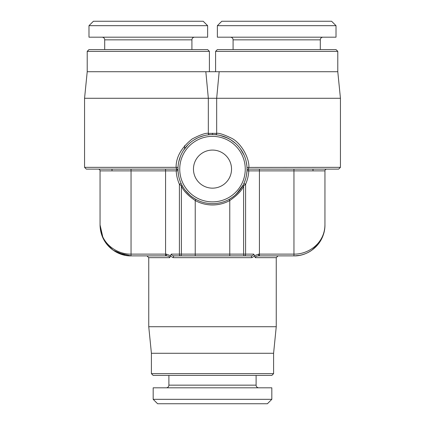 <?xml version="1.0" encoding="UTF-8"?>
<svg xmlns="http://www.w3.org/2000/svg" width="425" height="425" viewBox="0 0 425 425"><rect width="100%" height="100%" fill="white"/><g stroke="black" fill="none" stroke-linecap="round" stroke-linejoin="round"><path stroke-width="0.64" d="M219.167 71.719L337.785 71.719L340.441 98.281L216.67 98.281L219.167 71.719L87.215 71.719L84.559 98.281L84.559 167.344L86.328 169.113L176.667 169.113A1.328 1.328 0 0 1 177.99 170.393L178.011 170.818L176.226 170.887C176.391 175.27 177.453 179.738 179.414 184.285L181.39 185.874C183.053 190.448 187.669 195.341 195.234 200.542L195.872 199.378M215.597 71.719L215.597 51.356L337.785 51.356L337.785 71.719M340.441 98.281L340.441 167.344L338.672 169.113L248.333 169.113L248.896 167.344C249.379 158.169 241.501 143.475 231.954 138.407C223.948 134.534 218.854 132.855 216.67 133.376L216.67 98.281L84.559 98.281M216.925 134.868L215.31 134.698A1.328 1.248 -85.3 0 0 216.67 133.376L208.33 133.376C205.865 132.818 200.483 134.683 192.18 138.959C181.353 147.688 175.992 157.149 176.104 167.344L178.011 167.407L177.985 170.149M214.338 134.635L213.701 134.603M340.441 167.344L246.989 167.418M246.877 165.835L246.181 161.505M244.115 155.226L240.529 148.947M235.524 143.379L230.552 139.676M230.329 139.543L225.861 137.275M224.124 136.6L222.668 136.117M222.025 135.926L219.305 135.262M218.864 135.177L217.042 134.884M218.461 135.102L215.443 134.709A1.328 1.248 94.7 0 0 216.67 133.376L216.83 133.386M219.64 135.331L221.568 135.793M226.254 137.44L227.067 137.806M199.054 137.307L203.708 135.724M207.188 134.996L209.286 134.736M209.557 134.709L206.991 135.028M203.92 135.665L199.463 137.137M197.529 137.998L193.821 140.069M188.052 144.723L183.547 150.301M180.476 156.198L178.712 161.989M212.261 134.582L211.283 134.603M210.285 134.656L209.769 134.693M177.995 167.763L177.979 168.167M177.969 168.932L177.974 169.591M177.979 170.058L177.99 170.393C178.442 170.377 177.995 169.952 176.667 169.113L176.226 170.887L165.575 170.887L165.575 254.113L131.043 254.113C117.55 254.517 100.343 244.014 100.05 224.894L100.05 170.887A1.769 1.769 0 0 0 98.281 169.113L98.281 169.113A1.769 1.769 0 0 1 100.05 170.887L131.043 170.887L131.043 255.887C117.55 256.312 100.343 245.172 100.05 224.894L103.105 238.313L110.59 248.179M178.038 171.275L178.479 175.031M179.536 179.403L180.513 182.123M170.452 255.653L169.761 257.651C169.66 256.599 168.512 256.009 166.313 255.887L166.361 254.113L170.452 255.653L171.27 254.113L179.414 254.113L179.414 184.285A1.328 0.276 155 0 1 181.209 183.722L182.049 185.401M182.872 186.851L183.945 188.53M184.094 188.748L185.087 190.118M185.21 190.273L190.055 195.357M190.559 195.776L193.003 197.614M165.575 169.113L165.575 170.887L131.043 170.887L131.043 169.113L98.281 169.113M326.719 169.113A1.769 1.769 90 0 0 324.95 170.887A1.769 1.769 90 0 1 326.719 169.113L293.957 169.113L293.957 170.887L259.425 170.887L259.425 255.887L293.957 255.887C307.45 256.312 324.658 245.172 324.95 224.894L324.812 227.779M84.559 167.344L176.104 167.344L176.667 169.113M176.906 169.134A1.328 1.328 170.1 0 1 177.464 169.384A1.328 1.328 170.1 0 0 176.906 169.134M177.491 169.4A1.328 1.328 170.1 0 1 177.868 169.878A1.328 1.328 170.1 0 0 177.491 169.4M232.066 197.567L234.542 195.697M235.142 195.187L239.87 190.166M239.934 190.087L241.012 188.594M241.118 188.44L242.16 186.803M243.451 184.429L243.626 184.062M244.359 182.431L245.443 179.462M246.511 175.084L246.962 171.264M182.888 186.883L181.974 185.258A1.328 0.303 152.1 0 1 181.39 185.874L181.39 254.113L195.234 254.113L195.234 200.542A35.859 35.859 0 0 0 229.766 200.542C237.469 195.181 242.085 190.294 243.61 185.874L245.586 184.285C247.525 179.817 248.588 175.355 248.774 170.887L246.989 170.818L247.01 170.393A1.328 1.328 0 0 1 247.063 170.058M259.425 169.113L259.425 170.887L248.774 170.887L248.333 169.113A1.328 1.328 -97.5 0 0 247.01 170.367L247.01 170.255M247.026 169.554L247.021 169.894M247.031 169.511L247.031 168.746M247.015 168.072L247.005 167.785M231.535 169.113A19.035 19.035 0 0 0 212.5 150.078A19.035 19.035 0 0 0 193.465 169.113A19.035 19.035 0 0 0 212.5 188.153A19.035 19.035 0 0 0 231.535 169.113M212.5 203.644A34.531 34.531 0 0 0 247.031 169.113A34.531 34.531 0 0 0 212.5 134.582A34.531 34.531 0 0 0 177.969 169.113A34.531 34.531 0 0 0 212.5 203.644A34.531 34.531 0 0 0 247.031 169.113A34.531 34.531 0 0 0 212.5 134.582A34.531 34.531 0 0 0 177.969 169.113A34.531 34.531 0 0 0 212.5 203.644M166.313 255.887L131.043 255.887L117.119 252.583M171.27 254.113C171.339 255.117 172.359 255.707 174.335 255.887L250.665 255.887A1.769 1.089 90 0 1 251.759 257.656L254.633 256.137L255.239 257.651C255.367 256.604 256.514 256.015 258.687 255.887L259.425 255.887M169.761 257.656L148.75 257.656L148.75 326.719L276.25 326.719L273.594 353.281L151.406 353.281L148.75 326.719M255.239 257.656L276.25 257.656L276.25 326.719M170.367 256.137L173.241 257.656L251.759 257.656M174.154 255.908A1.769 1.089 -90 0 1 174.335 255.887A1.769 1.089 90 0 0 173.241 257.656M254.633 256.137L254.548 255.659L258.639 254.113L258.687 255.887M250.702 255.887L250.665 255.887C252.519 255.797 253.539 255.207 253.73 254.113L254.548 255.659M255.271 257.428L255.409 257.098M257.523 255.983L258.081 255.908M319.972 241.74L323.329 234.775M324.944 225.107L324.95 170.887L293.957 170.887L293.957 254.113C307.45 254.517 324.658 244.014 324.95 224.894C325.003 231.779 322.74 238.234 318.16 244.248L311.854 250.192C308.412 252.684 304.353 254.405 299.678 255.351L294.536 255.877M250.665 255.887L173.836 255.861M273.594 353.281L273.594 373.644L151.406 373.644L151.406 353.281M273.594 373.644L271.825 375.418L153.175 375.418L151.406 373.644M166.239 387.812A2.656 2.656 0 0 0 168.895 385.156L168.895 375.418M258.761 387.812A2.656 2.656 0 0 1 256.105 385.156L256.105 375.418M271.825 387.812L153.175 387.812L153.175 399.325L271.825 399.325L271.825 387.812M271.825 399.325L267.394 403.75L157.606 403.75L153.175 399.325M184.609 145.663L184.609 148.755M112.003 170.887L112.003 169.113M88.984 25.675L93.41 21.25L203.203 21.25L207.628 25.675L207.628 37.188L88.984 37.188L88.984 25.675L207.628 25.675M102.043 37.188A2.656 2.656 0 0 1 104.699 39.844L104.699 49.582M194.57 37.188A2.656 2.656 0 0 0 191.914 39.844L191.914 49.582M209.403 51.356L87.215 51.356L88.984 49.582L207.628 49.582L209.403 51.356L209.403 71.719M87.215 51.356L87.215 71.719M312.997 169.113L312.997 170.887M217.372 25.675L221.797 21.25L331.59 21.25L336.016 25.675L336.016 37.188L217.372 37.188L217.372 25.675L336.016 25.675M230.43 37.188A2.656 2.656 0 0 1 233.086 39.844L233.086 49.582M322.957 37.188A2.656 2.656 0 0 0 320.301 39.844L320.301 49.582M215.597 51.356L217.372 49.582L336.016 49.582L337.785 51.356M209.69 134.698A1.328 1.248 -94.7 0 1 208.33 133.376L208.33 98.281L205.833 71.719M212.5 133.253L212.5 134.582M166.361 254.113L165.575 254.113L165.575 255.887M229.128 199.378L229.766 200.542L229.766 254.113L253.73 254.113M195.234 255.887L195.234 254.113L229.766 254.113L229.766 255.887M212.5 201.875A32.762 32.762 0 0 0 245.262 169.113A32.762 32.762 0 0 0 212.5 136.356A32.762 32.762 0 0 0 179.738 169.113A32.762 32.762 0 0 0 212.5 201.875M180.205 255.887A1.769 0.792 90 0 1 179.414 254.113L181.39 254.113A1.769 0.792 90 0 1 180.604 255.887M244.795 255.887A1.769 0.792 90 0 0 245.586 254.113L245.586 184.285A1.328 0.276 25 0 0 243.796 183.717M244.396 255.887A1.769 0.792 90 0 1 243.61 254.113L243.61 185.874A1.328 0.303 27.9 0 1 243.026 185.258L243.105 185.109M258.639 254.113L293.957 254.113L293.957 255.887M256.105 385.156L168.895 385.156M104.699 39.844L191.914 39.844M233.086 39.844L320.301 39.844M220.341 135.485L227.731 138.125L229.994 139.342M234.164 142.226L235.668 143.507M240.736 149.239L241.251 149.993M244.471 156.071L244.853 157.048M217.303 134.916L218.216 135.06M227.8 138.157L229.633 139.134M207.671 134.922L206.964 135.028M181.974 185.258L181.209 183.722M195.744 199.309L192.514 197.274M188.53 193.97L184.987 189.98M100.056 225.107L101.665 234.775M105.028 241.74L106.84 244.248L113.146 250.192L125.322 255.351L126.682 255.574M148.75 257.656L146.981 255.887M229.229 199.325L232.417 197.322M236.502 193.938L243.026 185.258M247.021 170.069L247.393 169.506M276.25 257.656L278.019 255.887"/></g></svg>

